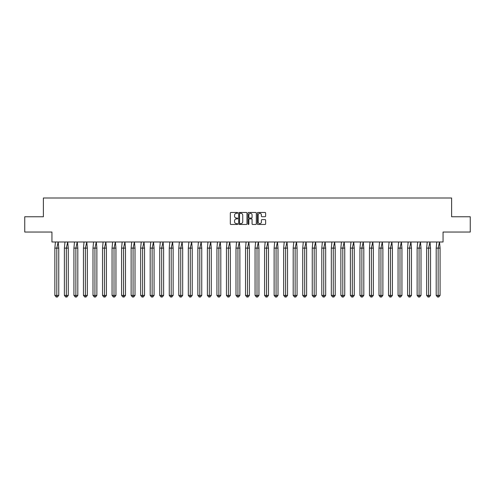 <?xml version="1.0" encoding="UTF-8"?>
<svg xmlns="http://www.w3.org/2000/svg" width="495" height="495" viewBox="0 0 495 495"><rect width="100%" height="100%" fill="white"/><g stroke="black" fill="none" stroke-linecap="round" stroke-linejoin="round"><path stroke-width="0.74" d="M237.724 212.893A0.421 0.421 0 0 0 237.303 212.473L230.93 212.473A0.6 0.6 0 0 0 230.33 213.073L230.33 223.87A0.6 0.6 0 0 0 230.93 224.47L237.303 224.47A0.421 0.421 0 0 0 237.724 224.049A0.421 0.421 0 0 0 237.303 223.629L236.48 223.629A1.918 1.918 0 0 1 234.556 221.71L234.556 220.813A1.918 1.918 0 0 1 236.48 218.895L237.303 218.895A0.421 0.421 0 0 0 237.724 218.474A0.421 0.421 0 0 0 237.303 218.054L236.48 218.054A1.918 1.918 0 0 1 234.556 216.136L234.556 215.232A1.918 1.918 0 0 1 236.48 213.314L237.303 213.314A0.421 0.421 0 0 0 237.724 212.893M24.75 216.761L24.75 232.037L51.944 232.037L51.944 241.999L443.056 241.999L443.056 232.037L470.25 232.037L470.25 216.761L451.613 216.761L451.613 198L43.387 198L43.387 216.761L24.75 216.761M265.029 216.705A0.6 0.6 0 0 0 265.629 216.105L265.629 213.073A0.6 0.6 0 0 0 265.029 212.473L257.951 212.473A0.6 0.6 0 0 0 257.351 213.073L257.351 223.87A0.6 0.6 0 0 0 257.951 224.47L265.029 224.47A0.6 0.6 0 0 0 265.629 223.87L265.629 220.213A0.6 0.6 0 0 0 265.029 219.613L262.004 219.613A0.6 0.6 0 0 0 261.403 220.213L261.403 222.026A1.603 1.603 0 0 1 259.795 223.629A1.603 1.603 0 0 1 258.192 222.026L258.192 214.917A1.603 1.603 0 0 1 259.795 213.314A1.603 1.603 0 0 1 261.403 214.917L261.403 216.105A0.6 0.6 0 0 0 262.004 216.705L265.029 216.705M246.974 213.073A0.6 0.6 0 0 0 246.374 212.473L239.295 212.473A0.6 0.6 0 0 0 238.695 213.073L238.695 223.87A0.6 0.6 0 0 0 239.295 224.47L246.374 224.47A0.6 0.6 0 0 0 246.974 223.87L246.974 213.073M248.626 212.473L255.705 212.473A0.6 0.6 0 0 1 256.305 213.073L256.305 223.87A0.6 0.6 0 0 1 255.705 224.47L252.673 224.47A0.6 0.6 0 0 1 252.073 223.87L252.073 219.489A0.6 0.6 0 0 0 251.472 218.895L249.461 218.895A0.6 0.6 0 0 0 248.867 219.489L248.867 224.049A0.421 0.421 0 0 1 248.447 224.47A0.421 0.421 0 0 1 248.026 224.049L248.026 213.073A0.6 0.6 0 0 1 248.626 212.473M239.957 213.314A0.421 0.421 0 0 0 239.537 213.735L239.537 223.214A0.421 0.421 0 0 0 239.957 223.629L240.824 223.629A1.918 1.918 0 0 0 242.748 221.71L242.748 215.232A1.918 1.918 0 0 0 240.824 213.314L239.957 213.314M252.073 214.948A1.603 1.603 0 0 0 250.47 213.345A1.603 1.603 0 0 0 248.867 214.948L248.867 217.454A0.6 0.6 0 0 0 249.461 218.054L251.472 218.054A0.6 0.6 0 0 0 252.073 217.454L252.073 214.948M55.428 241.999L54.858 248.113L54.858 295.41L54.858 248.113L56.801 248.113L56.801 295.41L58.75 295.41L57.451 297L56.152 297L54.858 295.41L57.191 295.41M56.801 248.113L58.175 241.999L58.75 248.113L56.801 248.113M58.75 295.41L58.75 248.113M56.801 295.41L56.801 297L56.152 297M57.451 297L56.801 297M64.963 241.999L64.393 248.113L64.393 295.41L64.393 248.113L66.336 248.113L66.336 295.41L68.279 295.41L66.986 297L65.686 297L64.393 295.41L66.726 295.41M74.498 241.999L73.922 248.113L73.922 295.41L73.922 248.113L75.871 248.113L75.871 295.41L77.814 295.41L76.515 297L75.221 297L73.922 295.41L76.261 295.41M84.026 241.999L83.457 248.113L83.457 295.41L83.457 248.113L85.4 248.113L85.4 295.41L87.349 295.41L86.05 297L84.756 297L83.457 295.41L85.79 295.41M93.561 241.999L92.992 248.113L92.992 295.41L92.992 248.113L94.935 248.113L94.935 295.41L96.878 295.41L95.584 297L94.285 297L92.992 295.41L95.325 295.41M103.096 241.999L102.527 248.113L102.527 295.41L102.527 248.113L104.47 248.113L104.47 295.41L106.413 295.41L105.119 297L103.82 297L102.527 295.41L104.86 295.41M66.336 248.113L67.71 241.999L68.279 248.113L66.336 248.113M68.279 295.41L68.279 248.113M66.336 295.41L66.336 297L65.686 297M66.986 297L66.336 297M75.871 248.113L77.245 241.999L77.814 248.113L75.871 248.113M77.814 295.41L77.814 248.113M75.871 295.41L75.871 297L75.221 297M76.515 297L75.871 297M85.4 248.113L86.78 241.999L87.349 248.113L85.4 248.113M87.349 295.41L87.349 248.113M85.4 295.41L85.4 297L84.756 297M86.05 297L85.4 297M94.935 248.113L96.308 241.999L96.878 248.113L94.935 248.113M96.878 295.41L96.878 248.113M94.935 295.41L94.935 297L94.285 297M95.584 297L94.935 297M104.47 248.113L105.843 241.999L106.413 248.113L104.47 248.113M106.413 295.41L106.413 248.113M104.47 295.41L104.47 297L103.82 297M105.119 297L104.47 297M112.625 241.999L112.056 248.113L112.056 295.41L112.056 248.113L114.005 248.113L114.005 295.41L115.948 295.41L114.648 297L113.355 297L112.056 295.41L114.395 295.41M114.005 248.113L115.378 241.999L115.948 248.113L114.005 248.113M115.948 295.41L115.948 248.113M114.005 295.41L114.005 297L113.355 297M114.648 297L114.005 297M122.16 241.999L121.591 248.113L121.591 295.41L121.591 248.113L123.533 248.113L123.533 295.41L125.483 295.41L124.183 297L122.89 297L121.591 295.41L123.923 295.41M123.533 248.113L124.913 241.999L125.483 248.113L123.533 248.113M125.483 295.41L125.483 248.113M123.533 295.41L123.533 297L122.89 297M124.183 297L123.533 297M131.695 241.999L131.125 248.113L131.125 295.41L131.125 248.113L133.068 248.113L133.068 295.41L135.011 295.41L133.718 297L132.419 297L131.125 295.41L133.458 295.41M133.068 248.113L134.442 241.999L135.011 248.113L133.068 248.113M135.011 295.41L135.011 248.113M133.068 295.41L133.068 297L132.419 297M133.718 297L133.068 297M141.23 241.999L140.66 248.113L140.66 295.41L140.66 248.113L142.603 248.113L142.603 295.41L144.546 295.41L143.253 297L141.954 297L140.66 295.41L142.993 295.41M142.603 248.113L143.977 241.999L144.546 248.113L142.603 248.113M144.546 295.41L144.546 248.113M142.603 295.41L142.603 297L141.954 297M143.253 297L142.603 297M150.758 241.999L150.189 248.113L150.189 295.41L150.189 248.113L152.138 248.113L152.138 295.41L154.081 295.41L152.782 297L151.489 297L150.189 295.41L152.528 295.41M152.138 248.113L153.512 241.999L154.081 248.113L152.138 248.113M154.081 295.41L154.081 248.113M152.138 295.41L152.138 297L151.489 297M152.782 297L152.138 297M160.293 241.999L159.724 248.113L159.724 295.41L159.724 248.113L161.667 248.113L161.667 295.41L163.616 295.41L162.317 297L161.024 297L159.724 295.41L162.057 295.41M161.667 248.113L163.047 241.999L163.616 248.113L161.667 248.113M163.616 295.41L163.616 248.113M161.667 295.41L161.667 297L161.024 297M162.317 297L161.667 297M169.828 241.999L169.259 248.113L169.259 295.41L169.259 248.113L171.202 248.113L171.202 295.41L173.145 295.41L171.852 297L170.552 297L169.259 295.41L171.592 295.41M171.202 248.113L172.576 241.999L173.145 248.113L171.202 248.113M173.145 295.41L173.145 248.113M171.202 295.41L171.202 297L170.552 297M171.852 297L171.202 297M179.363 241.999L178.794 248.113L178.794 295.41L178.794 248.113L180.737 248.113L180.737 295.41L182.68 295.41L181.387 297L180.087 297L178.794 295.41L181.127 295.41M180.737 248.113L182.111 241.999L182.68 248.113L180.737 248.113M182.68 295.41L182.68 248.113M180.737 295.41L180.737 297L180.087 297M181.387 297L180.737 297M188.892 241.999L188.323 248.113L188.323 295.41L188.323 248.113L190.272 248.113L190.272 295.41L192.215 295.41L190.915 297L189.622 297L188.323 295.41L190.655 295.41M190.272 248.113L191.645 241.999L192.215 248.113L190.272 248.113M192.215 295.41L192.215 248.113M190.272 295.41L190.272 297L189.622 297M190.915 297L190.272 297M198.427 241.999L197.858 248.113L197.858 295.41L197.858 248.113L199.801 248.113L199.801 295.41L201.75 295.41L200.45 297L199.157 297L197.858 295.41L200.19 295.41M199.801 248.113L201.18 241.999L201.75 248.113L199.801 248.113M201.75 295.41L201.75 248.113M199.801 295.41L199.801 297L199.157 297M200.45 297L199.801 297M207.962 241.999L207.393 248.113L207.393 295.41L207.393 248.113L209.335 248.113L209.335 295.41L211.278 295.41L209.985 297L208.686 297L207.393 295.41L209.725 295.41M209.335 248.113L210.709 241.999L211.278 248.113L209.335 248.113M211.278 295.41L211.278 248.113M209.335 295.41L209.335 297L208.686 297M209.985 297L209.335 297M217.497 241.999L216.928 248.113L216.928 295.41L216.928 248.113L218.87 248.113L218.87 295.41L220.813 295.41L219.52 297L218.221 297L216.928 295.41L219.26 295.41M218.87 248.113L220.244 241.999L220.813 248.113L218.87 248.113M220.813 295.41L220.813 248.113M218.87 295.41L218.87 297L218.221 297M219.52 297L218.87 297M227.026 241.999L226.456 248.113L226.456 295.41L226.456 248.113L228.405 248.113L228.405 295.41L230.348 295.41L229.049 297L227.756 297L226.456 295.41L228.789 295.41M228.405 248.113L229.779 241.999L230.348 248.113L228.405 248.113M230.348 295.41L230.348 248.113M228.405 295.41L228.405 297L227.756 297M229.049 297L228.405 297M236.56 241.999L235.991 248.113L235.991 295.41L235.991 248.113L237.934 248.113L237.934 295.41L239.883 295.41L238.584 297L237.291 297L235.991 295.41L238.324 295.41M237.934 248.113L239.314 241.999L239.883 248.113L237.934 248.113M239.883 295.41L239.883 248.113M237.934 295.41L237.934 297L237.291 297M238.584 297L237.934 297M246.095 241.999L245.526 248.113L245.526 295.41L245.526 248.113L247.469 248.113L247.469 295.41L249.412 295.41L248.119 297L246.819 297L245.526 295.41L247.859 295.41M247.469 248.113L248.843 241.999L249.412 248.113L247.469 248.113M249.412 295.41L249.412 248.113M247.469 295.41L247.469 297L246.819 297M248.119 297L247.469 297M255.63 241.999L255.061 248.113L255.061 295.41L255.061 248.113L257.004 248.113L257.004 295.41L258.947 295.41L257.654 297L256.354 297L255.061 295.41L257.394 295.41M257.004 248.113L258.378 241.999L258.947 248.113L257.004 248.113M258.947 295.41L258.947 248.113M257.004 295.41L257.004 297L256.354 297M257.654 297L257.004 297M265.159 241.999L264.59 248.113L264.59 295.41L264.59 248.113L266.539 248.113L266.539 295.41L268.482 295.41L267.182 297L265.889 297L264.59 295.41L266.923 295.41M266.539 248.113L267.913 241.999L268.482 248.113L266.539 248.113M268.482 295.41L268.482 248.113M266.539 295.41L266.539 297L265.889 297M267.182 297L266.539 297M274.694 241.999L274.125 248.113L274.125 295.41L274.125 248.113L276.068 248.113L276.068 295.41L278.017 295.41L276.717 297L275.424 297L274.125 295.41L276.458 295.41M276.068 248.113L277.447 241.999L278.017 248.113L276.068 248.113M278.017 295.41L278.017 248.113M276.068 295.41L276.068 297L275.424 297M276.717 297L276.068 297M284.229 241.999L283.66 248.113L283.66 295.41L283.66 248.113L285.603 248.113L285.603 295.41L287.546 295.41L286.252 297L284.953 297L283.66 295.41L285.992 295.41M285.603 248.113L286.976 241.999L287.546 248.113L285.603 248.113M287.546 295.41L287.546 248.113M285.603 295.41L285.603 297L284.953 297M286.252 297L285.603 297M293.764 241.999L293.188 248.113L293.188 295.41L293.188 248.113L295.138 248.113L295.138 295.41L297.08 295.41L295.787 297L294.488 297L293.188 295.41L295.527 295.41M295.138 248.113L296.511 241.999L297.08 248.113L295.138 248.113M297.08 295.41L297.08 248.113M295.138 295.41L295.138 297L294.488 297M295.787 297L295.138 297M303.293 241.999L302.723 248.113L302.723 295.41L302.723 248.113L304.673 248.113L304.673 295.41L306.615 295.41L305.316 297L304.023 297L302.723 295.41L305.056 295.41M304.673 248.113L306.046 241.999L306.615 248.113L304.673 248.113M306.615 295.41L306.615 248.113M304.673 295.41L304.673 297L304.023 297M305.316 297L304.673 297M312.828 241.999L312.258 248.113L312.258 295.41L312.258 248.113L314.201 248.113L314.201 295.41L316.15 295.41L314.851 297L313.552 297L312.258 295.41L314.591 295.41M314.201 248.113L315.575 241.999L316.15 248.113L314.201 248.113M316.15 295.41L316.15 248.113M314.201 295.41L314.201 297L313.552 297M314.851 297L314.201 297M322.363 241.999L321.793 248.113L321.793 295.41L321.793 248.113L323.736 248.113L323.736 295.41L325.679 295.41L324.386 297L323.087 297L321.793 295.41L324.126 295.41M323.736 248.113L325.11 241.999L325.679 248.113L323.736 248.113M325.679 295.41L325.679 248.113M323.736 295.41L323.736 297L323.087 297M324.386 297L323.736 297M331.897 241.999L331.322 248.113L331.322 295.41L331.322 248.113L333.271 248.113L333.271 295.41L335.214 295.41L333.915 297L332.621 297L331.322 295.41L333.661 295.41M333.271 248.113L334.645 241.999L335.214 248.113L333.271 248.113M335.214 295.41L335.214 248.113M333.271 295.41L333.271 297L332.621 297M333.915 297L333.271 297M341.426 241.999L340.857 248.113L340.857 295.41L340.857 248.113L342.8 248.113L342.8 295.41L344.749 295.41L343.45 297L342.156 297L340.857 295.41L343.19 295.41M342.8 248.113L344.18 241.999L344.749 248.113L342.8 248.113M344.749 295.41L344.749 248.113M342.8 295.41L342.8 297L342.156 297M343.45 297L342.8 297M350.961 241.999L350.392 248.113L350.392 295.41L350.392 248.113L352.335 248.113L352.335 295.41L354.278 295.41L352.985 297L351.685 297L350.392 295.41L352.725 295.41M352.335 248.113L353.708 241.999L354.278 248.113L352.335 248.113M354.278 295.41L354.278 248.113M352.335 295.41L352.335 297L351.685 297M352.985 297L352.335 297M360.496 241.999L359.927 248.113L359.927 295.41L359.927 248.113L361.87 248.113L361.87 295.41L363.813 295.41L362.519 297L361.22 297L359.927 295.41L362.26 295.41M361.87 248.113L363.243 241.999L363.813 248.113L361.87 248.113M363.813 295.41L363.813 248.113M361.87 295.41L361.87 297L361.22 297M362.519 297L361.87 297M370.025 241.999L369.456 248.113L369.456 295.41L369.456 248.113L371.405 248.113L371.405 295.41L373.348 295.41L372.048 297L370.755 297L369.456 295.41L371.795 295.41M371.405 248.113L372.778 241.999L373.348 248.113L371.405 248.113M373.348 295.41L373.348 248.113M371.405 295.41L371.405 297L370.755 297M372.048 297L371.405 297M379.56 241.999L378.991 248.113L378.991 295.41L378.991 248.113L380.933 248.113L380.933 295.41L382.882 295.41L381.583 297L380.29 297L378.991 295.41L381.323 295.41M380.933 248.113L382.313 241.999L382.882 248.113L380.933 248.113M382.882 295.41L382.882 248.113M380.933 295.41L380.933 297L380.29 297M381.583 297L380.933 297M389.095 241.999L388.525 248.113L388.525 295.41L388.525 248.113L390.468 248.113L390.468 295.41L392.411 295.41L391.118 297L389.819 297L388.525 295.41L390.858 295.41M390.468 248.113L391.842 241.999L392.411 248.113L390.468 248.113M392.411 295.41L392.411 248.113M390.468 295.41L390.468 297L389.819 297M391.118 297L390.468 297M398.63 241.999L398.06 248.113L398.06 295.41L398.06 248.113L400.003 248.113L400.003 295.41L401.946 295.41L400.653 297L399.354 297L398.06 295.41L400.393 295.41M400.003 248.113L401.377 241.999L401.946 248.113L400.003 248.113M401.946 295.41L401.946 248.113M400.003 295.41L400.003 297L399.354 297M400.653 297L400.003 297M408.158 241.999L407.589 248.113L407.589 295.41L407.589 248.113L409.538 248.113L409.538 295.41L411.481 295.41L410.182 297L408.889 297L407.589 295.41L409.928 295.41M409.538 248.113L410.912 241.999L411.481 248.113L409.538 248.113M411.481 295.41L411.481 248.113M409.538 295.41L409.538 297L408.889 297M410.182 297L409.538 297M417.693 241.999L417.124 248.113L417.124 295.41L417.124 248.113L419.067 248.113L419.067 295.41L421.016 295.41L419.717 297L418.424 297L417.124 295.41L419.457 295.41M419.067 248.113L420.447 241.999L421.016 248.113L419.067 248.113M421.016 295.41L421.016 248.113M419.067 295.41L419.067 297L418.424 297M419.717 297L419.067 297M427.228 241.999L426.659 248.113L426.659 295.41L426.659 248.113L428.602 248.113L428.602 295.41L430.545 295.41L429.252 297L427.952 297L426.659 295.41L428.992 295.41M428.602 248.113L429.976 241.999L430.545 248.113L428.602 248.113M430.545 295.41L430.545 248.113M428.602 295.41L428.602 297L427.952 297M429.252 297L428.602 297M436.763 241.999L436.194 248.113L436.194 295.41L436.194 248.113L438.137 248.113L438.137 295.41L440.08 295.41L438.787 297L437.487 297L436.194 295.41L438.527 295.41M438.137 248.113L439.511 241.999L440.08 248.113L438.137 248.113M440.08 295.41L440.08 248.113M438.137 295.41L438.137 297L437.487 297M438.787 297L438.137 297"/></g></svg>
